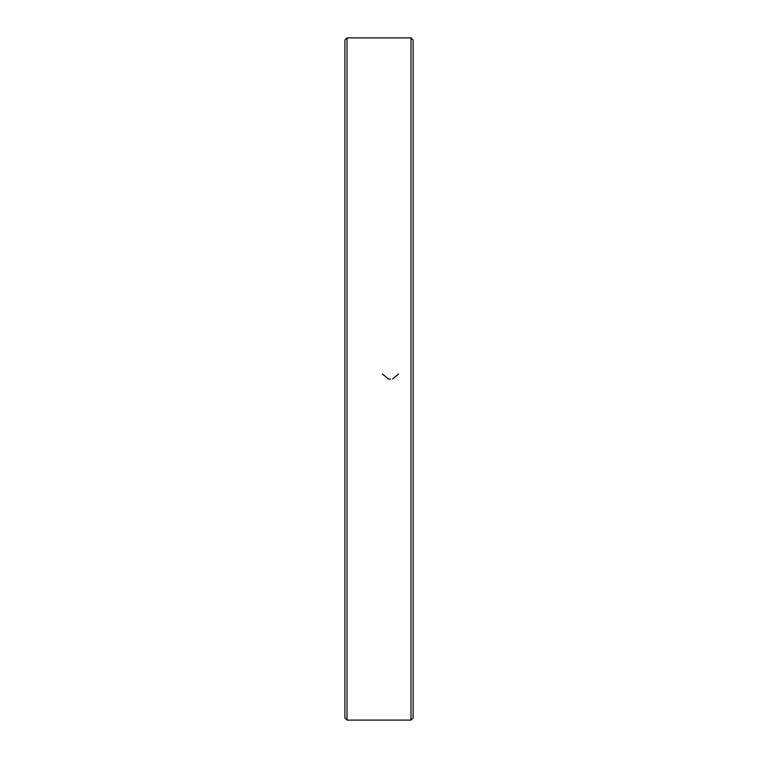 <?xml version="1.0" encoding="UTF-8"?>
<svg xmlns="http://www.w3.org/2000/svg" width="758" height="758" viewBox="0 0 758 758"><rect width="100%" height="100%" fill="white"/><g stroke="black" fill="none" stroke-linecap="round" stroke-linejoin="round"><path stroke-width="1.14" d="M410.978 379L410.978 37.9L347.022 37.9L347.022 720.1L410.978 720.1L410.978 379M347.022 720.1L344.89 717.968L344.89 40.032L347.022 37.9M410.978 37.9L413.11 40.032L413.11 717.968L410.978 720.1M390.522 379.095L388.371 379L382.439 373.969M398.585 373.969L392.653 379"/></g></svg>

